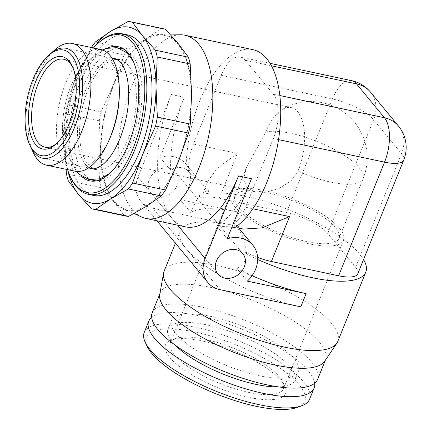 <?xml version="1.0" encoding="UTF-8"?>
<svg xmlns="http://www.w3.org/2000/svg" width="431" height="431" viewBox="0 0 431 431"><rect width="100%" height="100%" fill="white"/><g stroke="black" fill="none" stroke-linecap="round" stroke-linejoin="round"><path stroke-width="0.32" stroke-dasharray="2.15 1.62" d="M55.103 49.635A62.193 29.292 102 0 0 37.174 77.284A62.193 29.292 -78 0 0 33.241 152.509M100.843 49.533A62.193 29.292 -78 0 0 65.62 83.328A62.193 29.292 -78 0 0 74.994 171.199M110.406 137.004A56.197 26.469 102 0 1 79.223 165.973A56.197 26.469 102 0 1 70.754 86.572A56.197 26.469 -78 0 1 102.583 56.03A56.197 26.469 102 0 1 110.923 61.455A56.197 26.469 102 0 1 119.306 94.05M119.295 95.176A56.197 26.469 -78 0 0 102.583 56.03A56.197 26.469 102 0 0 67.511 95.79A56.197 26.469 102 0 0 70.889 160.553A56.197 26.469 102 0 0 79.223 165.973A56.197 26.469 102 0 0 109.959 138.039M72.753 67.355A44.959 21.173 102 0 1 73.259 68.389A44.959 21.173 102 0 1 57.458 142.758A44.959 21.173 102 0 1 56.574 143.501M246.473 187.097L255.093 191.849L266.541 192L279.39 188.293L290.968 180.977L298.004 171.129A44.959 21.173 -78 0 0 297.896 111.941A44.959 21.173 -78 0 0 291.227 107.605A44.959 21.173 -78 0 0 282.149 109.522A44.959 21.173 -78 0 0 265.765 132.037L246.295 167.842L243.774 178.655L246.473 187.097M234.852 196.17A56.197 17.385 22 0 1 279.902 196.245A56.197 17.385 22 0 1 335.447 227.525A56.197 17.385 -158 0 1 339.062 238.273A56.197 17.385 -158 0 1 294.007 238.198A56.197 17.385 -158 0 1 238.467 206.918A56.197 17.385 22 0 1 234.852 196.17L246.295 167.842M339.65 228.419A61.067 18.894 -158 0 1 343.577 240.099A61.067 18.894 -158 0 1 294.621 240.019A61.067 18.894 -158 0 1 234.259 206.023A61.067 18.894 22 0 1 230.332 194.349A61.067 18.894 22 0 1 279.288 194.429A61.067 18.894 22 0 1 339.65 228.419M170.277 342.995A61.067 18.894 22 0 1 175.659 338.54A61.067 18.894 22 0 1 228.667 346.292A61.067 18.894 22 0 1 279.59 377.066A61.067 18.894 -158 0 1 282.741 381.801A61.067 18.894 -158 0 1 283.517 388.746A61.067 18.894 -158 0 1 234.561 388.665A61.067 18.894 -158 0 1 174.205 354.67A61.067 18.894 22 0 1 170.277 342.995L230.332 194.349M281.491 381.058A64.817 20.052 22 0 0 227.439 348.399A64.817 20.052 22 0 0 171.182 340.167A64.817 20.052 22 0 0 169.636 357.288A64.817 20.052 22 0 0 243.488 396.121A64.817 20.052 22 0 0 284.832 386.084A64.817 20.052 22 0 0 281.491 381.058M147.45 346.885A85.419 26.426 -158 0 1 201.945 333.659A85.419 26.426 -158 0 1 299.27 384.835A85.419 26.426 22 0 1 297.234 407.403M144.223 332.468A89.169 27.589 -158 0 1 215.705 332.587A89.169 27.589 -158 0 1 303.839 382.216A89.169 27.589 22 0 1 309.571 399.273M314.673 383.272A89.169 27.589 22 0 0 308.375 370.989A89.169 27.589 -158 0 0 227.239 323.643A89.169 27.589 -158 0 0 151.669 317.415M175.239 345.193A68.373 21.151 22 0 1 172.438 342.101A68.373 21.151 -158 0 1 168.042 329.025A68.373 21.151 -158 0 1 222.854 329.117A68.373 21.151 -158 0 1 290.435 367.174A68.373 21.151 22 0 1 294.831 380.25L298.3 371.662A68.373 21.151 22 0 0 293.904 358.587A68.373 21.151 -158 0 0 226.323 320.529A68.373 21.151 -158 0 0 171.511 320.438A68.373 21.151 -158 0 0 175.907 333.513A68.373 21.151 22 0 0 243.488 371.57A68.373 21.151 22 0 0 298.3 371.662M278.421 386.882A68.373 21.151 22 0 0 294.831 380.25M152.235 312.647A89.169 27.589 -158 0 1 223.716 312.766A89.169 27.589 -158 0 1 311.845 362.396A89.169 27.589 22 0 1 317.577 379.452M324.737 361.226A89.169 27.589 22 0 0 325.588 359.632A89.169 27.589 22 0 0 319.85 342.58A89.169 27.589 22 0 0 231.722 292.945A89.169 27.589 22 0 0 160.24 292.827A89.169 27.589 22 0 0 159.745 294.562M164.076 271.325A93.662 28.979 22 0 1 239.167 271.449A93.662 28.979 22 0 1 331.741 323.584A93.662 28.979 -158 0 1 337.764 341.497M363.548 259.532A93.662 28.979 -158 0 0 359.766 254.215A93.662 28.979 22 0 0 279.859 206.357A93.662 28.979 22 0 0 198.847 195.733L190.701 212.467A93.662 28.979 -158 0 1 238.957 212.176L180.163 199.682A29.222 24.141 140.5 0 0 185.756 163.861A29.222 24.141 140.5 0 0 160.02 157.342L184.29 97.261A93.662 44.113 102 0 0 170.563 170.126C175.013 167.136 180.18 166.716 186.063 168.855L188.562 171.888L200.043 181.187L207.85 191.466A29.222 24.141 140.5 0 1 208.173 192.145L203.901 190.901L201.347 198.761A33.72 10.43 -158 0 1 219.266 198.298L286.507 212.585A33.72 10.43 -158 0 1 327.695 233.43L355.634 267.306A33.72 10.43 -158 0 1 357.8 273.755M300.784 306.829A93.662 28.979 -158 0 1 186.386 248.94A93.662 28.979 -158 0 1 180.363 231.027A93.662 28.979 -158 0 1 233.618 225.391L152.8 208.221L219.966 289.659M185.475 226.851A93.662 44.113 102 0 1 171.581 217.817A93.662 44.113 102 0 1 171.36 94.513L137.995 177.098A29.222 24.141 140.5 0 0 140.668 201.045A29.222 24.141 140.5 0 0 152.8 208.221M157.471 196.66A16.109 13.307 140.5 0 0 174.884 189.354A16.109 13.307 140.5 0 0 175.638 172.201A16.109 13.307 140.5 0 0 168.952 168.252A16.109 13.307 140.5 0 0 151.54 175.552A16.109 13.307 140.5 0 0 150.785 192.705A16.109 13.307 140.5 0 0 157.471 196.66M252.076 275.689A93.662 28.979 -158 0 1 236.786 268.341L247.324 281.125M180.163 199.682L190.701 212.467M257.652 259.462A93.662 28.979 -158 0 1 247.426 254.635C245.815 261.073 242.27 265.641 236.786 268.341M251.456 178.698A93.662 44.113 102 0 1 216.642 226L227.185 238.779M231.932 227.035L216.642 226M141.54 216.965A93.662 44.113 102 0 1 132.139 209.434A93.662 44.113 -78 0 1 125.135 106.274A93.662 44.113 -78 0 1 180.255 34.782M252.862 49.662A93.662 44.113 -78 0 0 186.063 168.855M160.02 157.342L170.563 170.126M257.603 257.377A33.72 10.43 -158 0 1 244.927 251.602L247.426 254.635M244.927 251.602C246.925 239.695 239.523 230.639 236.113 226.022A29.222 24.141 140.5 0 0 235.789 225.343L238.634 227.972M236.474 226.469L232.142 224.729L234.642 227.757M198.847 195.733L201.347 198.761M188.562 171.888A33.72 15.882 102 0 1 193.454 144.035L221.211 75.328A33.72 15.882 102 0 1 240.309 57.005A33.72 15.882 102 0 1 245.314 60.254L273.254 94.136A33.72 15.882 102 0 1 273.335 138.523L245.573 207.23A33.72 15.882 102 0 1 232.142 224.729M207.85 191.466L208.399 191.579L207.812 181.23L217.299 168.252L237.416 153.377L193.454 144.035M208.399 191.579L208.173 192.145M243.192 229.109L236.344 225.461L236.113 226.022M235.789 225.343L236.344 225.461M355.634 267.306L401.541 153.673A33.72 10.43 -158 0 1 403.712 160.122M286.507 212.585L332.42 98.958A33.72 10.43 -158 0 1 373.602 119.796A33.72 27.853 140.5 0 0 370.52 92.159M221.211 75.328L332.42 98.958A33.72 15.882 102 0 1 351.518 80.635M114.344 201.347A89.169 41.996 102 0 1 107.675 103.138A89.169 41.996 102 0 1 160.149 35.078A89.169 41.996 102 0 1 177.874 44.113A89.169 41.996 102 0 1 181.807 151.335A89.169 41.996 102 0 1 123.293 208.518A89.169 41.996 102 0 1 114.344 201.347M91.361 47.518A95.537 44.996 102 0 0 91.108 47.9L124.069 54.904L113.87 83.641A89.917 42.351 102 0 1 145.964 39.032A89.917 42.351 102 0 1 178.138 43.456A89.917 42.351 102 0 1 191.553 94.314A89.917 42.351 102 0 1 178.348 161.824A89.917 42.351 -78 0 1 146.254 206.433A89.917 42.351 -78 0 1 114.08 202.01L124.354 215.769A95.537 44.996 -78 0 0 124.952 215.904M91.108 47.9L78.307 76.088L68.109 104.825L101.069 111.828L113.87 83.641A89.917 42.351 -78 0 0 100.665 151.146A89.917 42.351 -78 0 0 114.08 202.01L101.204 187.7L68.243 180.697M101.069 111.828A95.537 44.996 -78 0 0 99.313 120.82L100.665 151.146L99.416 180.923A95.537 44.996 -78 0 0 101.204 187.7M124.069 54.904A95.537 44.996 102 0 1 128.346 48.962L145.964 39.032L160.978 28.554A95.537 44.996 102 0 1 164.664 29.006M94.254 47.044A89.917 42.351 102 0 0 78.307 76.088A89.917 42.351 -78 0 0 65.103 143.593A89.917 42.351 -78 0 0 67.958 170.795M68.109 104.825A95.537 44.996 -78 0 0 66.347 113.816L65.103 143.593L66.094 169.308M99.313 120.82L66.347 113.816M99.416 180.923L66.455 173.919M124.354 215.769L91.394 208.766M160.978 28.554L128.018 21.55M128.346 48.962L95.386 41.958M127.603 34.922A82.046 38.645 -78 0 0 81.13 79.503A82.046 38.645 -78 0 0 93.495 195.432M99.609 41.931A82.046 38.645 102 0 0 75.958 78.404A82.046 38.645 -78 0 0 70.776 177.647M67.575 169.625A80.549 37.939 -78 0 1 75.204 78.781A80.549 37.939 102 0 1 93.425 47.96M108.391 47.739A68.561 32.293 -78 0 0 79.498 83.997A68.561 32.293 -78 0 0 81.157 175.907M96.549 180.831A67.355 31.727 102 0 0 98.548 180.778A67.355 31.727 102 0 0 132.112 143.911A67.355 31.727 -78 0 0 126.256 50.362A67.355 31.727 -78 0 0 124.457 49.5M119.937 48.455A67.355 31.727 -78 0 0 83.813 85.343A67.355 31.727 102 0 0 91.992 179.948M128.109 139.057A56.197 26.469 -78 0 0 119.64 59.656A56.197 26.469 -78 0 0 87.811 90.192A56.197 26.469 102 0 0 96.28 169.599A56.197 26.469 102 0 0 128.109 139.057M49.452 54.624A56.197 26.469 -78 0 0 34.151 78.792A56.197 26.469 -78 0 0 30.111 145.656M265.765 132.037A56.197 17.385 22 0 1 314.641 140.522A56.197 17.385 22 0 1 359.47 168.068A56.197 17.385 -158 0 1 363.085 178.817A56.197 17.385 -158 0 1 298.004 171.129M238.957 212.176L233.618 225.391M171.36 94.513L184.29 97.261M137.995 177.098L177.664 225.192M219.266 198.298L237.416 153.377M245.573 207.23L252.862 208.782M273.335 138.523L278.534 139.628M327.695 233.43L373.602 119.796L401.541 153.673A33.72 27.853 140.5 0 0 398.459 126.041M273.254 94.136L279.827 95.531M245.314 60.254L271.455 65.808M73.259 68.389L72.268 66.239M57.458 142.758L55.674 144.32M255.093 191.849L44.953 147.197M339.062 238.273L363.085 178.817A56.197 56.197 0 0 0 282.149 109.522M291.227 107.605L63.643 59.246M283.517 388.746L343.577 240.099M175.659 338.54L171.182 340.167M168.042 329.025L171.511 320.438M159.901 293.662L160.24 292.827M325.249 360.467L325.588 359.632M180.363 231.027L175.439 243.208M140.668 201.045L156.949 220.791M185.756 163.861L200.049 181.187M207.812 181.23L203.901 190.901M240.309 57.005L270.032 63.319M160.149 35.078L170.708 34.922M123.293 208.518L134.063 213.507M126.256 50.362L122.706 48.391M98.548 180.778L94.497 181.139M111.871 58.007L65.981 48.256M88.511 167.945L42.621 158.193M175.638 172.201L242.804 253.643M150.785 192.705L217.951 274.143M282.741 381.801L284.832 386.084M109.399 173.645L114.565 168.877L123.498 156.798L130.491 142.575L137.053 120.998L139.709 102.147L139.66 86.001L136.051 67.748L133.271 61.288M114.791 58.627C112.028 57.84 108.445 59.02 104.049 62.166C97.411 67.295 91.447 76.179 86.157 88.829C80.726 102.546 77.844 116.699 77.505 131.288C77.435 144.094 79.282 153.98 83.048 160.941C85.834 165.66 88.63 168.203 91.431 168.564M102.379 49.953L91.663 58.314L82.73 70.398L75.737 84.616L69.095 106.57L66.25 132.064L70.194 159.502L76.567 171.441"/><path stroke-width="0.65" d="M33.241 152.509A62.193 29.292 -78 0 0 46.543 165.154A62.193 29.292 -78 0 0 81.771 131.358A62.193 29.292 102 0 0 72.397 43.488A62.193 29.292 102 0 0 55.103 49.635L48.568 55.373A53.95 25.413 102 0 1 76.745 65.21A53.95 25.413 102 0 1 71.702 126.267A53.95 25.413 -78 0 1 29.61 144.611L33.241 152.509M46.543 165.154L74.994 171.199A62.193 29.292 -78 0 0 109.501 139.143A62.193 29.292 -78 0 0 110.217 137.403A62.193 29.292 -78 0 0 119.333 92.854A62.193 29.292 -78 0 0 100.843 49.533L72.397 43.488M119.333 92.854L119.295 95.176A56.197 26.469 -78 0 1 111.058 135.431A56.197 26.469 102 0 1 110.406 137.004L109.501 139.143M29.61 144.611A53.95 25.413 -78 0 1 33.015 79.358A53.95 25.413 102 0 1 48.568 55.373M69.175 61.191A47.205 22.234 -78 0 0 35.434 82.289A47.205 22.234 -78 0 0 35.541 144.433A47.205 22.234 -78 0 0 55.674 144.32A47.205 22.234 -78 0 0 72.268 66.239A47.205 22.234 -78 0 0 69.175 61.191M72.753 67.355A44.959 21.173 102 0 0 70.312 63.583A44.959 21.173 -78 0 0 63.643 59.246A44.959 21.173 -78 0 0 35.584 91.054A44.959 21.173 -78 0 0 38.284 142.86A44.959 21.173 102 0 0 44.953 147.197A44.959 21.173 102 0 0 56.574 143.501M145.36 342.607A89.169 27.589 -158 0 0 149.961 349.519A89.169 27.589 22 0 0 224.319 394.451A89.169 27.589 22 0 0 301.711 405.776L297.234 407.403A85.419 26.426 22 0 1 223.091 396.552A85.419 26.426 22 0 1 151.857 353.512A85.419 26.426 -158 0 1 147.45 346.885L145.36 342.607A89.169 27.589 -158 0 1 144.223 332.468L148.76 321.235A89.169 27.589 -158 0 1 151.669 317.415M301.711 405.776A89.169 27.589 22 0 0 309.571 399.273L314.107 388.04A89.169 27.589 22 0 0 314.673 383.272M148.76 321.235A89.169 27.589 -158 0 0 154.497 338.292A89.169 27.589 22 0 0 242.626 387.922A89.169 27.589 22 0 0 314.107 388.04M175.239 345.193A68.373 21.151 22 0 0 278.421 386.882M325.249 360.467L317.577 379.452A89.169 27.589 22 0 1 246.096 379.334A89.169 27.589 22 0 1 157.967 329.699A89.169 27.589 -158 0 1 152.235 312.647L159.901 293.662M163.559 273.146L159.745 294.562A89.169 27.589 22 0 0 165.973 309.884A89.169 27.589 22 0 0 251.413 358.657A89.169 27.589 22 0 0 324.737 361.226L336.875 343.173A93.662 28.979 -158 0 1 259.85 340.474A93.662 28.979 -158 0 1 170.105 289.239A93.662 28.979 22 0 1 163.559 273.146A93.662 28.979 22 0 1 164.076 271.325L175.439 243.208M363.548 259.532A93.662 28.979 -158 0 1 365.79 272.128L337.764 341.497A93.662 28.979 -158 0 1 336.875 343.173M236.474 226.469L238.634 227.972L252.922 245.298A29.222 24.141 140.5 0 1 247.324 281.125L306.123 293.619A93.662 28.979 -158 0 1 252.076 275.689M365.79 272.128A93.662 28.979 -158 0 1 257.652 259.462M170.708 34.922L180.255 34.782A93.662 44.113 -78 0 1 184.974 35.234A93.662 44.113 -78 0 1 198.869 44.274A93.662 44.113 102 0 1 204.499 152.202A93.662 44.113 102 0 1 146.039 218.469L185.475 226.851A93.662 44.113 102 0 0 238.526 175.95L205.161 258.535A29.222 24.141 140.5 0 0 207.834 282.483A29.222 24.141 140.5 0 0 219.966 289.659L300.784 306.829L306.123 293.619M252.922 245.298A29.222 24.141 140.5 0 0 227.185 238.779L251.456 178.698L238.526 175.95M224.637 278.097A16.109 13.307 140.5 0 0 242.05 270.792A16.109 13.307 140.5 0 0 242.804 253.643A16.109 13.307 140.5 0 0 236.118 249.689A16.109 13.307 140.5 0 0 218.706 256.995A16.109 13.307 140.5 0 0 217.951 274.143A16.109 13.307 140.5 0 0 224.637 278.097M184.974 35.234L252.862 49.662A93.662 44.113 -78 0 1 266.757 58.697A93.662 44.113 102 0 1 277.392 146.233A93.662 44.113 102 0 1 234.642 227.757L231.932 227.035M146.039 218.469A93.662 44.113 102 0 1 141.54 216.965L134.063 213.507M403.712 160.122A33.72 33.72 0 0 0 398.459 126.041A33.72 27.853 140.5 0 0 384.463 117.765A33.72 15.882 102 0 1 384.538 162.153A33.72 10.43 -158 0 0 403.712 160.122L357.8 273.755A33.72 10.43 -158 0 1 338.626 275.786L271.39 261.498A33.72 10.43 -158 0 1 257.603 257.377M271.39 261.498L289.54 216.572L261.989 227.88L243.192 229.109L238.796 228.171M271.455 65.808L356.518 83.883A33.72 27.853 140.5 0 1 370.52 92.159A33.72 33.72 0 0 0 351.518 80.635A33.72 15.882 102 0 1 356.518 83.883L384.463 117.765L279.827 95.531M67.958 170.795A89.917 42.351 -78 0 0 78.517 194.456L91.394 208.766A95.537 44.996 -78 0 0 91.992 208.9L124.952 215.904A95.537 44.996 -78 0 0 128.643 216.357L146.254 206.433L161.275 195.954L128.314 188.95A95.537 44.996 -78 0 0 132.586 183.008L142.79 154.266L155.586 126.078A95.537 44.996 102 0 0 157.347 117.087L155.995 86.76A89.917 42.351 102 0 1 142.79 154.266A89.917 42.351 -78 0 1 110.697 198.874L128.314 188.95M94.254 47.044A89.917 42.351 102 0 1 110.401 31.479L128.018 21.55A95.537 44.996 102 0 1 131.703 22.003L164.664 29.006A95.537 44.996 102 0 1 165.267 29.141L178.138 43.456L188.417 57.21A95.537 44.996 102 0 1 190.2 63.987L191.553 94.314L190.308 124.09A95.537 44.996 102 0 1 188.546 133.082L155.586 126.078M161.275 195.954A95.537 44.996 -78 0 0 165.547 190.012L178.348 161.824L188.546 133.082M128.643 216.357L95.677 209.353L110.697 198.874A89.917 42.351 -78 0 1 78.517 194.456L68.243 180.697A95.537 44.996 -78 0 1 66.455 173.919L66.094 169.308M91.992 208.9A95.537 44.996 -78 0 0 95.677 209.353M91.361 47.518A95.537 44.996 102 0 1 95.386 41.958L110.401 31.479A89.917 42.351 102 0 1 142.58 35.897A89.917 42.351 102 0 1 155.995 86.76L157.24 56.984A95.537 44.996 102 0 0 155.451 50.206L142.58 35.897L132.301 22.137A95.537 44.996 102 0 0 131.703 22.003M165.547 190.012L132.586 183.008M190.308 124.09L157.347 117.087M190.2 63.987L157.24 56.984M188.417 57.21L155.451 50.206M165.267 29.141L132.301 22.137M88.323 194.333L93.495 195.432A82.046 38.645 -78 0 0 139.967 150.845A82.046 38.645 -78 0 0 127.603 34.922L122.431 33.823A82.046 38.645 102 0 1 134.795 149.746A82.046 38.645 -78 0 1 88.323 194.333A82.046 38.645 -78 0 1 70.776 177.647L70.113 176.209A80.549 37.939 -78 0 0 132.963 148.819A80.549 37.939 102 0 0 140.49 57.657A80.549 37.939 102 0 0 98.424 42.971L99.609 41.931A82.046 38.645 102 0 1 122.431 33.823M93.425 47.96A80.549 37.939 102 0 1 98.424 42.971M67.575 169.625A80.549 37.939 -78 0 0 70.113 176.209M81.157 175.907A68.561 32.293 -78 0 0 94.497 181.139A68.561 32.293 -78 0 0 128.664 143.609A68.561 32.293 -78 0 0 122.706 48.391A68.561 32.293 -78 0 0 108.391 47.739M124.457 49.5A67.355 31.727 -78 0 0 119.937 48.455M96.549 180.831A67.355 31.727 102 0 1 91.992 179.948M30.111 145.656A56.197 26.469 -78 0 0 34.281 152.773A56.197 26.469 -78 0 0 42.621 158.193A56.197 26.469 -78 0 0 74.45 127.657A56.197 26.469 -78 0 0 74.321 53.676A56.197 26.469 -78 0 0 65.981 48.256A56.197 26.469 -78 0 0 49.452 54.624M119.306 94.05A56.197 26.469 102 0 1 109.959 138.039M177.664 225.192L205.161 258.535M252.862 208.782L289.54 216.572M338.626 275.786L384.538 162.153L278.534 139.628M156.949 220.791L207.834 282.483M370.52 92.159L398.459 126.041M270.032 63.319L351.518 80.635M119.64 59.656L111.871 58.007M96.28 169.599L88.511 167.945M76.567 171.441L79.202 174.275L89.098 179.56L100.31 178.746L109.399 173.645M91.431 168.564L91.431 168.564C94.2 169.351 97.783 168.171 102.174 165.025C108.817 159.896 114.781 151.012 120.066 138.367C127.964 117.598 130.431 97.907 127.468 79.282C123.627 62.069 118.757 59.99 114.791 58.627M102.379 49.953L105.918 48.444L117.13 47.631L127.043 52.932L133.271 61.288"/></g></svg>

